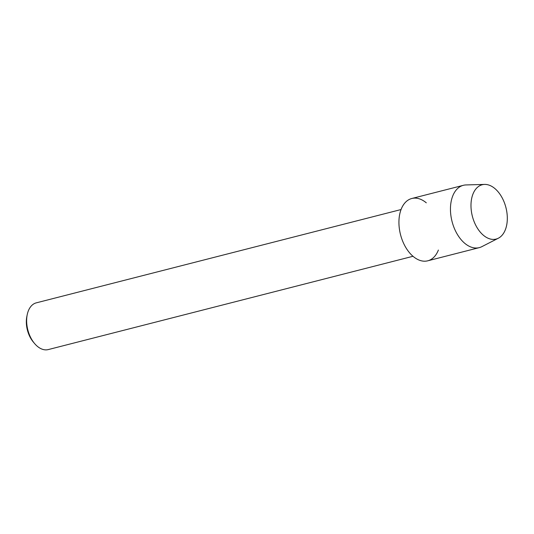 <?xml version="1.0" encoding="UTF-8"?>
<svg xmlns="http://www.w3.org/2000/svg" width="534" height="534" viewBox="0 0 534 534"><rect width="100%" height="100%" fill="white"/><g stroke="black" fill="none" stroke-linecap="round" stroke-linejoin="round"><path stroke-width="0.8" d="M502.661 198.795A28.035 17.335 75.7 0 0 476.995 187.741A28.035 17.335 75.7 0 0 475.634 225.028A28.035 17.335 75.7 0 0 501.306 236.081A28.035 17.335 75.7 0 0 502.661 198.795A28.035 17.335 75.7 0 0 484.598 184.417A28.035 17.335 75.7 0 0 475.634 225.028A28.035 17.335 75.7 0 0 498.356 238.211A28.035 17.335 75.7 0 0 502.661 198.795M426.299 202.827A32.16 19.892 75.7 0 0 402.309 206.725A32.16 19.892 75.7 0 0 404.271 244.706A32.16 19.892 75.7 0 0 438.381 250.059M401.047 209.548L36.299 302.845A24.123 14.919 75.7 0 0 27.214 314.706A24.123 14.919 75.7 0 0 30.652 337.501A24.123 14.919 75.7 0 0 34.59 343.542A24.123 14.919 75.7 0 0 48.254 349.583L413.002 256.287M27.214 314.706L26.847 316.502A21.44 13.257 75.7 0 0 29.897 336.767A21.44 13.257 75.7 0 0 33.408 342.14L34.59 343.542M484.598 184.417L466.069 184.938A32.16 19.892 75.7 0 0 463.325 185.318A32.16 19.892 75.7 0 0 455.789 231.522A32.16 19.892 75.7 0 0 479.265 247.636A32.16 19.892 75.7 0 0 481.855 246.655L498.356 238.211M463.325 185.318L411.801 198.494A32.16 19.892 75.7 0 0 404.271 244.706A32.16 19.892 75.7 0 0 427.741 260.812L479.265 247.636"/></g></svg>
